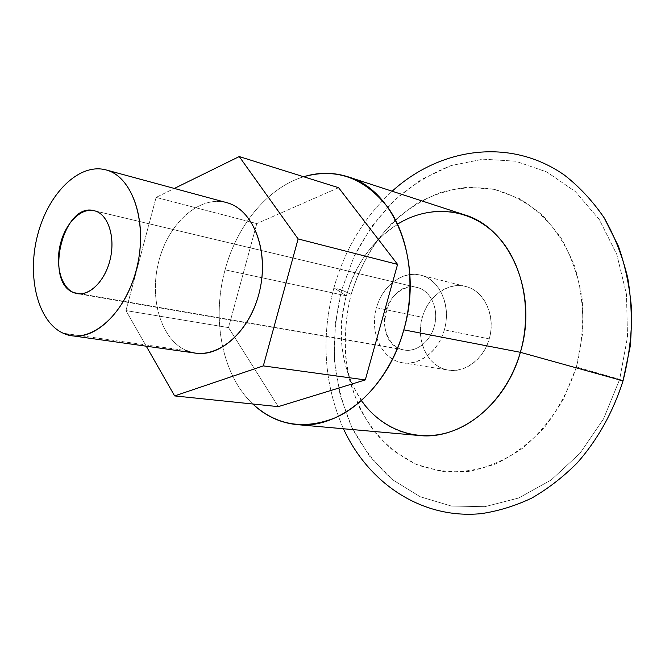 <?xml version="1.0" encoding="UTF-8"?>
<svg xmlns="http://www.w3.org/2000/svg" width="665" height="665" viewBox="0 0 665 665"><rect width="100%" height="100%" fill="white"/><g stroke="black" fill="none" stroke-linecap="round" stroke-linejoin="round"><path stroke-width="0.5" stroke-dasharray="3.33 2.49" d="M226.25 202.517C199.093 195.385 168.652 223.066 158.918 260.805C148.835 298.427 160.888 339.931 186.823 350.721L63.2 333.232L186.823 350.721L195.668 353.14M418.252 287.787L95.386 211.038L418.252 287.787C430.762 291.42 438.518 308.269 434.777 324.503C431.194 340.779 417.03 352.417 404.254 350.064L400.995 349.225C370.92 340.181 386.789 278.893 417.08 287.471L418.252 287.787C405.218 283.772 390.23 294.653 385.825 310.796C381.228 326.872 388.127 344.786 400.995 349.225L80.631 293.839L400.995 349.225C413.788 353.896 429.607 343.398 434.245 326.59C439.083 309.848 431.361 291.561 418.252 287.787M464.345 214.778C415.567 198.17 360.995 239.167 346.39 295.825L225.069 269.849C236.848 225.543 267.554 187.738 303.647 176.749C267.554 187.738 236.848 225.543 225.069 269.849L346.39 295.825C355.534 264.288 372.6 240.381 397.595 224.105M333.905 287.837L346.39 295.825L333.905 287.837C344.728 249.375 364.146 217.164 392.151 191.212C364.146 217.164 344.728 249.375 333.905 287.837L341.619 289.965L333.905 287.837C320.813 337.113 323.996 384.087 343.464 428.759C323.996 384.087 320.813 337.113 333.905 287.837M623.038 380.846L619.689 379.341L627.511 336.856L626.463 294.279L616.771 254.363L599.298 219.525L575.441 191.661L546.896 172.011L515.491 161.179L483.031 159.176L451.128 165.56L421.211 179.558L394.453 200.165L371.81 226.25L354.013 256.607L341.619 289.965L354.013 256.607C364.969 235.576 378.452 216.765 394.453 200.165C411.702 185.194 430.596 173.656 451.128 165.56L483.031 159.176L515.491 161.179L546.896 172.011L575.441 191.661L599.298 219.525L616.771 254.363L626.463 294.279L627.511 336.856L619.689 379.341L576.439 367.005L582.748 332.832C583.596 309.607 580.902 287.43 574.668 266.308C566.538 246.399 555.724 229.325 542.208 215.078C527.52 202.825 511.543 194.247 494.261 189.35L467.952 187.214C450.313 189.226 433.43 194.554 417.296 203.199C401.918 213.515 388.26 226.275 376.332 241.47C365.592 257.754 357.196 275.385 351.145 294.371L341.619 289.965L351.145 294.371C343.847 323.381 343.414 353.556 350.031 381.851C355.692 400.23 363.863 416.922 374.545 431.926C386.548 445.625 400.471 456.456 416.307 464.428L441.784 471.477C459.789 472.815 477.902 470.238 496.115 463.746C513.945 454.976 530.246 442.632 545.017 426.697C558.45 408.983 568.924 389.083 576.439 367.005L619.689 379.341L603.504 418.95L580.121 453.156L551.219 479.947L518.767 497.994L484.851 506.68L451.419 506.065L420.172 496.738L392.516 479.698C376.174 464.976 362.625 447.587 351.893 427.545C342.916 406.423 337.122 384.104 334.503 360.596C333.722 336.831 336.091 313.29 341.619 289.965L335.027 325.069L334.503 360.596L340.139 395.218L351.893 427.545L369.507 456.182L392.516 479.698L420.172 496.738L451.419 506.065L484.851 506.68L518.767 497.994L551.219 479.947L580.121 453.156L603.504 418.95L619.689 379.341L623.038 380.846M376.531 307.762L422.358 317.33C427.911 296.324 447.869 281.636 465.616 286.457C484.336 290.497 496.206 315.991 489.207 338.884L444.345 329.882C451.618 305.858 439.673 279.25 420.662 275.169C402.641 270.273 382.3 285.775 376.531 307.762C369.166 332.234 381.843 359.989 402.699 362.782C419.524 365.908 438.609 351.228 444.345 329.882L489.207 338.884C483.704 359.225 465.043 373.156 448.468 370.097C427.928 367.338 415.243 340.713 422.358 317.33L376.531 307.762C382.641 285.343 403.406 270.023 421.718 275.46C440.13 280.547 451.186 306.249 444.345 329.882C437.778 353.605 415.401 368.194 397.562 361.461C379.615 355.077 370.172 330.098 376.531 307.762M361.411 400.663C341.411 369.898 336.407 334.952 346.39 295.825C327.479 358.335 361.527 431.261 419.108 435.5M252.816 404.004C221.91 374.869 211.412 319.05 225.069 269.849C211.412 319.05 221.91 374.869 252.816 404.004M146.275 346.207L125.968 310.588L228.527 327.604L278.294 406.639L228.527 327.604L125.968 310.588L156.1 197.414L256.79 223.598L228.527 327.604L256.79 223.598L156.1 197.414L174.355 188.444L156.1 197.414L125.968 310.588L146.275 346.207M338.601 187.705L256.79 223.598L338.601 187.705M186.823 350.721C160.789 339.89 148.761 298.128 159.018 260.414C168.918 222.584 199.633 195.069 226.798 202.667M576.439 367.005L563.571 398.95C552.033 418.526 538.185 435.101 522.033 448.667C505.009 460.113 487.279 467.686 468.85 471.377C450.513 472.782 432.998 470.463 416.307 464.428L393.58 450.928C380.072 439.083 368.842 424.943 359.873 408.51C352.367 391.12 347.496 372.674 345.268 353.157C344.578 333.389 346.54 313.797 351.145 294.371C359.832 265.784 374.944 240.057 395.16 219.99C409.457 207.746 425.035 198.428 441.901 192.019C459.224 187.522 476.672 186.632 494.261 189.35L519.481 198.677C535.358 208.394 549.207 221.495 561.027 237.97C571.277 256.133 578.301 276.324 582.108 298.56C583.837 321.428 581.942 344.246 576.439 367.005M422.358 317.33C416.224 338.676 425.7 362.616 443.405 368.809C461.003 375.318 482.898 361.494 489.207 338.884C495.791 316.365 484.793 291.736 466.664 286.74C448.617 281.403 428.243 295.917 422.358 317.33M94.181 210.705L417.08 287.471M465.616 286.457L420.662 275.169M402.699 362.782L448.468 370.097M404.254 350.064L77.19 293.622"/><path stroke-width="1" d="M71.928 335.759L195.668 353.14C221.827 357.305 252.168 328.011 260.256 288.161C268.652 248.378 252.451 209.334 226.798 202.667L106.201 169.966C131.653 176.516 147.156 219.059 137.888 263.107C128.927 307.222 97.863 339.981 71.928 335.759L63.2 333.232C37.631 321.735 26.716 276.441 37.597 235.094C48.138 193.64 78.985 162.617 105.926 169.891L226.25 202.517M95.386 211.038L94.181 210.705C63.408 201.67 43.566 282.301 73.882 292.675L80.631 293.839L73.882 292.675L77.19 293.622C90.241 296.091 105.718 280.007 110.423 258.286C115.294 236.615 108.137 214.92 95.386 211.038C108.752 215.061 115.793 238.669 109.75 261.071C103.898 283.548 86.783 298.194 73.882 292.675C60.881 287.479 54.937 264.454 60.598 243.224C66.076 221.919 82.094 206.69 95.386 211.038M397.595 224.105C428.543 204.936 467.62 207.214 494.768 233.407C521.867 259.516 533.056 308.319 520.371 352.309L403.821 329.865C416.024 286.349 409.549 238.469 388.568 208.353C365.043 178.029 336.739 167.497 303.647 176.749C318.535 172.169 333.248 172.16 347.787 176.732C394.511 189.733 423.896 262.451 403.821 329.865L520.371 352.309C538.534 292.866 509.631 227.654 464.345 214.778L347.787 176.732M296.981 424.619C280.173 422.898 265.451 416.024 252.816 404.004C276.515 425.675 304.238 430.164 335.975 417.495C365.833 403.879 392.375 370.438 403.821 329.865C387.87 389.133 339.05 429.665 296.981 424.619L419.108 435.5C459.964 440.238 506.015 404.611 520.371 352.309L623.038 380.846C628.849 358.011 631.75 334.952 631.75 311.661C630.063 288.652 625.607 266.815 618.384 246.141L604.219 217.896C592.64 201.013 579.34 186.715 564.319 175.028C509.756 136.94 439.69 147.971 392.151 191.212C439.69 147.971 509.756 136.94 564.319 175.028C579.34 186.715 592.64 201.013 604.219 217.896C614.568 236.092 622.398 256.058 627.727 277.779C631.451 300.189 632.274 323.09 630.187 346.473L623.038 380.846C612.964 412.3 597.702 439.64 577.253 462.873C563.105 477.071 547.902 488.833 531.643 498.151C515.026 505.974 498.201 511.136 481.144 513.654C421.219 519.481 368.285 482.79 343.464 428.759C368.285 482.79 421.219 519.481 481.144 513.654C498.201 511.136 515.026 505.974 531.643 498.151C547.902 488.833 563.105 477.071 577.253 462.873C597.702 439.64 612.964 412.3 623.038 380.846L520.371 352.309C508.758 392.691 478.667 424.395 445.999 433.073C413.256 441.71 380.679 428.011 361.411 400.663M298.12 238.943L263.323 365.891L365.285 379.923L397.579 264.396L298.12 238.943L397.579 264.396L338.601 187.705L239.242 156.566L338.601 187.705L397.579 264.396L365.285 379.923L263.323 365.891L174.629 395.916L278.294 406.639L365.285 379.923L278.294 406.639L174.629 395.916L146.275 346.207L174.629 395.916L263.323 365.891L298.12 238.943L239.242 156.566L298.12 238.943M174.355 188.444L239.242 156.566L174.355 188.444M63.2 333.232C88.603 345.426 123.981 316.864 136.101 270.647C148.611 224.562 133.308 176.79 106.201 169.966C79.251 162.443 48.271 193.374 37.656 234.886C26.691 276.283 37.581 321.719 63.2 333.232M226.798 202.667C254.105 209.633 270.198 253.415 258.619 294.977C247.438 336.673 212.667 362.151 186.823 350.721M105.926 169.891L226.524 202.592"/></g></svg>
